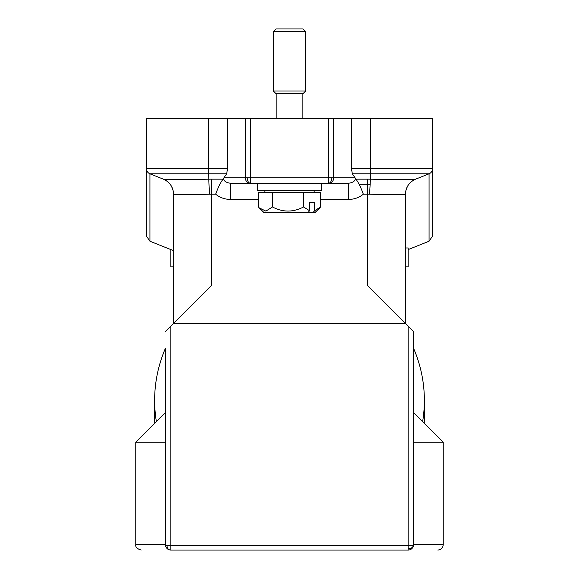 <?xml version="1.0" encoding="UTF-8"?>
<svg xmlns="http://www.w3.org/2000/svg" width="579" height="579" viewBox="0 0 579 579"><rect width="100%" height="100%" fill="white"/><g stroke="black" fill="none" stroke-linecap="round" stroke-linejoin="round"><path stroke-width="0.87" d="M245.272 118.5L245.272 177.833L223.943 177.833L226.642 173.794L227.554 168.786L227.554 118.5L432.455 118.5L432.455 168.786L432.455 118.5M227.554 118.5L146.545 118.5L146.545 236.218L146.545 168.786A5.392 5.392 -90 0 1 146.545 168.786L146.545 118.5L146.545 168.786A5.392 5.392 90 0 0 149.939 173.801L149.852 173.765M432.289 170.117A5.392 5.392 90.1 0 1 432.173 170.508M414.253 179.367L411.546 179.497M406.957 179.584L401.935 179.606M432.296 170.074L432.151 170.559M426.26 174.916L429.061 173.801A5.392 5.392 90 0 0 432.455 168.786L351.446 168.786L352.358 173.794L429.061 173.801L415.584 179.186C409.172 182.139 405.785 187.147 405.43 194.211L405.43 194.211C402.629 194.768 390.687 194.768 369.605 194.211L370.415 179.186C396.883 179.743 411.937 179.743 415.584 179.186L429.213 173.736M351.446 168.786L351.446 118.5M352.358 173.794L355.057 177.833L333.728 177.833L333.728 118.5M405.481 247.964L408.181 247.964L408.181 266.847L405.481 266.847L405.481 323.487L405.481 194.189A16.183 16.183 -90 0 1 415.606 179.179M369.605 194.211L367.716 194.189L367.716 285.722L405.481 323.487L173.519 323.487L165.428 331.579L170.819 326.18L170.819 545.592A5.392 0.934 180 0 1 167.005 545.317A5.392 0.934 180 0 1 165.428 544.658L165.428 512.292M370.415 118.5L370.415 179.186L367.716 179.164L367.716 194.189L363.33 194.189C360.724 187.097 358.256 182.088 355.911 179.164L355.057 177.833M355.419 178.426C355.296 180.938 353.074 182.537 348.753 183.232L348.753 199.415C354.254 199.35 359.118 197.613 363.33 194.189M258.4 199.415L230.247 199.415L230.247 183.232L257.669 183.232L257.669 190.781L321.331 190.781L321.331 183.232L348.753 183.232L328.517 183.232A5.392 5.211 -90 0 0 333.728 177.833L328.517 177.833L328.517 183.232A5.392 3.286 -90 0 0 331.803 177.833M230.247 199.415C224.746 199.35 219.882 197.613 215.67 194.189C218.341 186.966 220.816 181.958 223.089 179.164L211.284 179.164L211.284 194.189L209.395 194.211C188.305 194.768 176.363 194.768 173.57 194.211L173.519 250.656L173.57 194.211C173.237 187.133 169.857 182.124 163.416 179.186C167.049 179.743 182.11 179.743 208.585 179.186L211.284 179.164M223.943 177.833L223.089 179.164M223.581 178.426C223.704 180.938 225.926 182.537 230.247 183.232L328.517 183.232M163.394 179.179A16.183 16.183 -90 0 1 173.519 194.189L173.519 323.487L176.32 320.686M171.601 186.547L173.049 190.317L171.608 186.554M146.711 170.103L146.834 170.523L146.711 170.103A5.392 5.392 -90 0 0 146.834 170.523M394.675 194.631L398.67 194.609M402.289 194.522L404.41 194.399M405.951 190.317L407.392 186.554M163.416 179.186L149.939 173.801L149.939 241.226L173.519 250.656L173.519 266.847L170.819 266.847L170.819 249.578M215.67 194.189L211.284 194.189L211.284 285.722L173.519 323.487L173.519 194.189M413.572 331.579L413.572 544.658A5.392 0.934 180 0 1 408.181 545.592L408.181 550.05C447.364 550.05 447.364 550.05 408.181 550.05L170.819 550.05L408.181 550.05L408.181 326.18L413.572 331.579L405.481 323.487L405.481 194.189M165.428 412.494L135.761 442.161L165.428 442.161M422.634 421.555A134.864 132.808 0 0 0 424.364 400.379L424.364 417.242A134.864 132.808 180 0 1 424.226 423.148M154.774 423.148A134.864 132.808 180 0 1 154.636 417.242L154.636 400.379A134.864 132.808 0 0 0 156.366 421.555M165.428 544.701L165.695 546.344A5.392 5.392 -90 0 1 165.428 544.658L165.428 348.326A134.864 132.808 0 0 0 154.636 400.379M424.364 400.379A134.864 132.808 0 0 0 413.572 348.326M169.198 549.797A5.392 5.392 -90 0 1 167.801 549.124L169.22 549.804M166.578 547.987L166.81 548.262A5.392 5.392 -90 0 1 166.557 547.951L166.94 548.4M165.703 546.344L165.428 544.658A5.392 5.392 90 0 0 170.819 550.05C131.636 550.05 131.636 550.05 170.819 550.05L170.819 545.592L408.181 545.592M169.9 549.97A5.392 3.756 -80.1 0 1 167.005 545.317M413.572 544.709L413.305 546.33M411.148 549.16L409.809 549.797M413.572 442.161L443.239 442.161L443.239 544.658L413.572 544.658A5.392 5.392 0 0 1 408.181 550.05L408.181 550.05A5.392 5.392 90 0 0 413.572 544.658L413.305 546.344M412.19 548.262L409.802 549.797M180.264 550.05L398.736 550.05M359.132 184.31L369.974 184.31M443.239 442.161L413.572 412.494M165.428 348.326L165.428 544.658L135.761 544.658C135.356 547.097 137.158 548.892 141.153 550.05M409.78 183.203L411.22 181.82M411.488 181.603L413.457 180.235M245.272 177.833A5.392 5.211 90 0 0 250.483 183.232L250.483 177.833L245.272 177.833M209.395 194.211L208.585 173.801L149.939 173.801L152.595 174.858M309.57 210.756L303.562 206.971C293.169 212.413 282.798 212.413 272.463 206.971L265.899 211.125L259.269 207.89L258.4 206.971L258.4 192.402L320.6 192.402L320.6 206.971L314.585 210.756L313.225 212.363L308.209 212.363L309.57 210.756L309.57 202.65L314.585 202.65L314.585 210.756M303.562 206.971L303.562 192.402M314.585 202.65L309.57 202.65M319.608 208.013L320.6 206.971M319.731 207.89L315.258 212.363L313.225 212.363M272.463 206.971L272.463 192.402M308.209 212.363L263.742 212.363L259.392 208.013M305.683 90.983L302.983 93.682L276.017 93.682L273.317 90.983L273.317 31.65L305.683 31.65L305.683 90.983L273.317 90.983M273.317 31.65L276.017 28.95L302.983 28.95L305.683 31.65M429.061 173.801L429.061 241.226L432.455 236.225L432.455 168.786M367.716 179.164L355.911 179.164M320.6 199.415L348.753 199.415M405.481 266.847L405.481 323.487M170.819 548.791L170.819 550.05M413.572 544.658A5.392 4.133 180 0 1 408.181 548.791M370.415 173.801L370.415 168.786M226.642 173.794L208.585 173.801L208.585 168.786L146.545 168.786L146.545 236.225L149.939 241.226M227.554 168.786L208.585 168.786L208.585 118.5M328.517 118.5L328.517 177.833L250.483 177.833L250.483 118.5M250.483 183.232A5.392 3.286 -90 0 1 247.197 177.833M429.061 241.226L408.181 249.578M135.761 442.161L135.761 544.658M443.239 544.658C442.921 547.929 441.126 549.732 437.847 550.05M265.225 190.781L264.415 192.402M313.775 190.781L314.585 192.402M302.18 118.5L302.18 93.682M276.82 118.5L276.82 93.682"/></g></svg>
